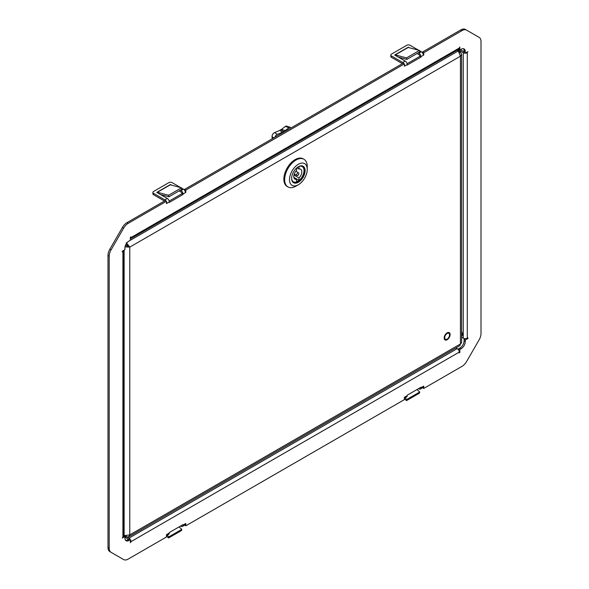 <?xml version="1.0" encoding="UTF-8"?>
<svg xmlns="http://www.w3.org/2000/svg" width="589" height="589" viewBox="0 0 589 589"><rect width="100%" height="100%" fill="white"/><g stroke="black" fill="none" stroke-linecap="round" stroke-linejoin="round"><path stroke-width="0.88" d="M181.493 187.81L168.594 195.261L157.396 192.264L170.302 184.813L181.493 187.81L181.81 189.341L168.903 196.792L168.594 195.261M168.903 196.792L160.466 194.532M185.417 523.717A2.849 1.649 60 0 1 184.828 525.02L182.406 526.419A2.849 1.649 60 0 0 182.995 525.116L185.822 523.481L185.822 525.808L404.393 399.622L404.393 397.295L407.213 395.661A2.849 1.649 60 0 1 406.624 396.971L404.393 398.26M184.637 525.13L185.822 525.808M405.055 397.877L406.83 399.452L406.513 400.623L419.42 393.172L419.736 392.002L416.983 389.557M406.83 399.452L419.736 392.002M404.393 398.731L406.513 400.623M404.393 398.223A2.849 1.649 -120 0 0 404.79 397.06M423.344 386.347A2.849 1.649 60 0 1 422.755 387.658L420.332 389.057A2.849 1.649 -120 0 0 420.921 387.746L423.749 386.119L423.749 388.445L462.048 366.336A9.122 5.272 120 0 0 466.606 361.521L479.122 339.846A9.122 5.272 120 0 0 481.007 333.484L481.007 41.547A9.122 5.272 120 0 0 479.122 37.372L466.606 30.149A9.122 5.272 120 0 0 462.048 30.599L423.749 52.715L423.749 55.042L420.921 56.669A2.849 1.649 60 0 0 418.904 53.179L421.326 51.78A2.849 1.649 60 0 1 423.344 55.27M418.507 388.681L418.904 388.909A2.849 1.649 -120 0 0 420.332 389.057M407.213 395.661L407.213 395.197L420.921 387.282L420.921 387.746M422.563 387.761L423.749 388.445M466.606 30.149L465.398 29.45A9.122 5.272 120 0 0 460.834 29.899L422.534 52.016L423.749 52.715M422.534 52.016L422.534 52.944M423.3 54.784L423.749 55.042M407.095 63.722L419.714 56.441L420.921 57.133L407.213 65.055L407.213 64.584A2.849 1.649 -120 0 0 405.195 61.094L394.711 55.042L395.116 54.806A1.141 0.655 -120 0 0 395.322 54.895L406.513 57.899L419.42 50.448L408.229 47.444A1.141 0.655 60 0 1 408.015 47.356L409.627 47.819M408.229 47.444L395.322 54.895L395.44 55.462M398.392 57.162L406.83 59.423L406.513 57.899M406.83 59.423L419.736 51.972L419.42 50.448M420.921 57.133L420.921 56.669M419.714 56.441L419.714 55.97A1.141 0.655 60 0 0 418.904 54.578L417.071 53.511M418.278 52.819L418.904 53.179M408.42 47.495L408.42 47.127M404.393 65.747L404.79 65.983A2.849 1.649 -120 0 0 404.393 64.356M403.988 63.656A2.849 1.649 -120 0 0 402.773 62.493L405.195 61.094M418.661 50.242L410.032 45.265A2.282 1.318 0 0 0 406.808 45.265L391.486 54.107A2.282 1.318 0 0 0 390.816 55.042A2.282 1.318 0 0 0 391.486 55.97L402.773 62.493M391.486 55.97L391.486 57.369L402.375 63.656M391.486 57.369A2.282 1.318 180 0 1 390.816 56.441L390.816 55.042M421.326 51.78L419.478 50.713M407.213 64.584L404.393 66.218L404.393 63.884L185.822 190.078L185.822 192.404L182.995 194.031A2.849 1.649 -120 0 0 180.985 190.541L180.352 190.181M185.822 190.078L184.607 189.378L403.178 63.192L404.393 63.884M184.607 189.378L184.607 190.313M185.373 192.147L185.822 192.404M181.552 188.075L183.4 189.143A2.849 1.649 60 0 1 185.417 192.64M180.735 187.604L172.113 182.627A2.282 1.318 0 0 0 168.881 182.627L153.56 191.477A2.282 1.318 0 0 0 152.89 192.404A2.282 1.318 0 0 0 153.56 193.339L153.56 194.731A2.282 1.318 180 0 1 152.89 193.803L152.89 192.404M182.995 194.031L182.995 194.503L181.787 193.339A1.141 0.655 -120 0 0 180.985 191.94L179.144 190.88M171.701 185.189L170.493 184.49L156.784 192.404L167.269 198.456A2.849 1.649 60 0 1 169.286 201.953L166.466 203.58L166.466 201.254L128.166 223.364A9.122 5.272 120 0 0 123.602 228.179L111.093 249.854A9.122 5.272 120 0 0 109.201 256.215L109.201 548.145A9.122 5.272 120 0 0 111.093 552.327L123.602 559.55A9.122 5.272 120 0 0 128.166 559.101L166.466 536.984L166.466 534.657L169.286 533.03A2.849 1.649 -120 0 1 168.697 534.333L166.466 535.622M170.493 184.865L170.493 184.49M181.787 193.803L169.168 201.092M182.995 194.503L169.286 202.417L169.286 201.953M111.093 552.327L109.878 551.628A9.122 5.272 120 0 1 107.993 547.453L107.993 255.516A9.122 5.272 120 0 1 109.878 249.154L122.394 227.479A9.122 5.272 120 0 1 126.952 222.664L165.251 200.554L166.466 201.254M109.878 551.628L122.394 558.851A9.122 5.272 120 0 0 122.402 558.858L123.602 559.55M179.056 526.927L181.81 529.364L181.493 530.534L168.594 537.985L166.466 536.1M181.81 529.364L168.903 536.815L168.594 537.985M168.903 536.815L167.129 535.239M166.466 535.592A2.849 1.649 -120 0 0 166.864 534.422M182.995 525.116L182.995 524.644L169.286 532.559L169.286 533.03M182.406 526.419A2.849 1.649 60 0 1 180.985 526.279L180.58 526.043M458.051 49.704L463.263 52.715A2.849 1.649 0 0 0 467.298 52.715L467.902 51.663L465.281 53.179L465.281 51.545A5.706 3.291 120 0 0 464.103 48.939A5.706 3.291 120 0 0 461.246 49.218L459.84 50.036L459.84 47.01L459.236 48.055A2.849 1.649 60 0 1 458.64 49.358L459.84 50.036M465.251 338.638L464.073 339.323L465.281 340.022L467.902 338.506L467.902 337.806L467.298 338.16A2.849 1.649 180 0 1 463.263 338.16L461.614 337.202M466.694 52.362L467.298 52.715L467.298 338.16L467.902 338.506M460.443 49.682L464.073 51.78M455.967 347.915L457.219 348.636A2.849 1.649 60 0 1 459.236 352.126L459.84 352.472L459.84 349.446L458.625 348.747L460.038 347.937A5.706 3.291 120 0 0 464.073 340.95L464.073 339.323M459.84 349.446L461.246 348.636A5.706 3.291 120 0 0 465.281 341.649L465.281 340.022M458.625 348.747L458.625 350.116M130.375 541.291L130.979 541.644A2.849 1.649 -120 0 0 128.962 538.147L127.231 537.153M128.557 539.318L124.927 537.22M125.567 540.297A5.706 3.291 120 0 0 127.754 539.782L129.16 538.964L130.375 539.664L130.375 542.69L130.979 541.644L459.236 352.126L459.236 352.826L459.84 352.472M123.749 535.835L124.927 536.52L124.927 538.147A5.706 3.291 120 0 0 126.112 540.761A5.706 3.291 120 0 0 128.962 540.481L130.375 539.664M458.64 49.358L130.39 238.876A2.849 1.649 -120 0 0 130.39 238.876A2.849 1.649 -120 0 0 130.979 237.573L130.979 236.874L130.375 237.227L130.375 240.253L128.962 241.063A5.706 3.291 120 0 0 124.927 248.05L124.927 249.677L122.306 251.194L122.91 251.54A2.849 1.649 0 0 0 123.749 250.377L123.749 535.821A2.849 1.649 180 0 1 122.91 536.984L122.306 538.037L124.927 536.52M130.375 237.227L130.979 237.573L459.236 48.055M465.281 53.179L464.073 52.48L464.073 50.853A5.706 3.291 120 0 0 463.433 48.703M122.306 251.194L122.306 251.893L122.91 251.54L122.91 536.984M166.466 203.117L166.864 203.345A2.849 1.649 -120 0 0 166.466 201.718M166.061 201.018A2.849 1.649 -120 0 0 164.854 199.855L153.56 193.339M164.449 201.018L153.56 194.731M157.189 192.64L157.189 192.176A1.141 0.655 -120 0 0 157.396 192.264M461.614 331.497A4.506 2.599 60 0 1 461.614 336.385M123.749 529.253A4.049 2.341 60 0 1 123.756 529.563A4.049 2.341 60 0 1 123.749 529.85M125.376 245.657L128.152 246.187L129.764 247.122L126.304 242.602M125.037 246.909L129.764 247.122L129.764 534.893L124.124 535.629L124.124 250.148M461.614 54.203L460.443 52.207L458.257 50.949L460.443 56.205L461.614 54.203L461.614 342.717L460.443 343.976L459.935 345.618L128.623 536.903L126.304 536.888L124.124 535.629M128.623 536.903L129.764 534.893L460.443 343.976L460.443 56.205L129.764 247.122M126.304 536.888L126.304 535.983M460.443 52.207L459.656 52.664M128.939 241.078L458.257 50.949L457.079 50.264M126.304 243.75L125.994 244.28M128.152 246.187L126.304 244.464M447.132 339.087A3.424 1.973 -60 0 1 444.717 337.688A3.424 1.973 -60 0 1 447.132 333.499A3.424 1.973 -60 0 1 449.554 334.898A3.424 1.973 -60 0 1 447.132 339.087M447.132 332.859A4.211 2.43 -60 0 1 450.114 334.574A4.211 2.43 -60 0 1 447.132 339.728A4.211 2.43 -60 0 1 444.158 338.012A4.211 2.43 -60 0 1 447.132 332.859M298.248 166.797A9.181 5.301 -60 0 1 302.724 166.407A9.181 5.301 -60 0 1 304.623 170.611A9.181 5.301 -60 0 1 300.611 179.851A9.181 5.301 -60 0 1 293.536 182.31A9.181 5.301 -60 0 1 291.636 178.246M305.109 170.611A9.527 5.5 -60 0 1 298.373 182.281A9.527 5.5 -60 0 1 291.636 178.393A9.527 5.5 -60 0 1 298.373 166.724A9.527 5.5 -60 0 1 305.109 170.611M298.373 164.257A12.546 7.245 120 0 0 289.501 179.623A12.546 7.245 120 0 0 298.373 184.747L295.95 186.146A15.969 9.218 120 0 1 287.969 186.934A15.969 9.218 120 0 1 284.664 179.623A15.969 9.218 120 0 1 295.95 160.068A15.969 9.218 120 0 1 303.939 159.273A15.969 9.218 120 0 1 307.244 166.584L307.244 169.382A12.546 7.245 120 0 0 298.373 164.257M303.939 159.273L303.129 158.809A15.969 9.218 120 0 0 290.826 163.087A15.969 9.218 120 0 0 283.854 179.159A15.969 9.218 120 0 0 287.16 186.47L287.969 186.934M295.95 186.146L298.373 184.747A12.546 7.245 120 0 0 307.244 169.382M297.585 181.478A9.122 5.272 -60 0 1 297.563 181.486A9.122 5.272 -60 0 1 293.057 181.964M298.719 166.554A8.783 5.073 -60 0 1 304.02 170.589A8.783 5.073 -60 0 1 297.806 181.346A8.783 5.073 -60 0 1 297.791 181.36A8.783 5.073 -60 0 1 291.665 178.769M297.828 167.18A8.555 4.94 120 0 0 296.613 168.02L296.606 170.42A5.706 3.291 120 0 0 294.956 179.115A5.706 3.291 120 0 0 296.584 179.321L296.576 181.721A8.555 4.94 120 0 0 298.998 180.337L299.006 177.93A5.706 3.291 120 0 0 300.655 169.234A5.706 3.291 120 0 0 299.028 169.036L299.035 166.628A8.555 4.94 120 0 0 297.828 167.18M296.738 174.786A1.509 0.876 -60 0 1 297.408 173.262A1.509 0.876 -60 0 1 298.579 172.879A1.509 0.876 -60 0 1 298.873 173.564A1.509 0.876 -60 0 1 298.225 175.073A1.509 0.876 -60 0 1 297.062 175.493A1.509 0.876 -60 0 1 296.738 174.786M302.179 166.164A9.122 5.272 -60 0 1 304.02 170.309A9.122 5.272 -60 0 1 304.012 170.449M299.028 169.036L296.893 167.799M299.006 177.93L293.955 175.014M298.998 180.337L293.852 177.363M296.584 179.321L293.963 177.804M283.736 132.15L285.209 130.596L281.549 129.366L280.717 129.749L279.768 130.39L282.455 132.179L283.942 131.612L280.717 129.749M281.549 129.366L285.326 126.451A3.424 1.819 -71.4 0 1 286.637 126.105L290.296 127.342A3.424 1.819 -71.4 0 1 290.973 127.975M285.555 131.097L285.209 130.596L288.985 127.68A3.424 1.819 -71.4 0 1 290.296 127.342M272.199 138.813L272.059 136.685A3.424 2.415 -56.4 0 1 274.629 132.591L279.768 130.39M274.901 137.252A3.424 2.415 -56.4 0 1 277.323 134.38L282.455 132.179L282.102 133.092M460.834 29.899L462.048 30.599M408.015 47.356L395.116 54.806M180.985 190.541L183.4 189.143M126.952 222.664L128.166 223.364M122.394 227.479L123.602 228.179M109.878 249.154L111.093 249.854M107.993 255.516L109.201 256.215M107.993 547.453L109.201 548.145M463.263 52.715L463.263 338.16M464.073 340.95L465.281 341.649M460.038 347.937L461.246 348.636M128.962 538.147L457.219 348.636M127.754 539.782L128.962 540.481M464.073 50.853L465.281 51.545M164.854 199.855L167.269 198.456M288.985 127.68L285.326 126.451M273.833 137.863L272.059 136.685M277.323 134.38L274.629 132.591M298.579 172.879L295.877 171.2M297.062 175.493L294.264 173.998"/></g></svg>
